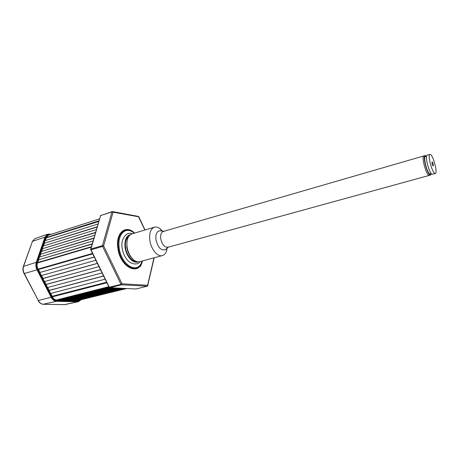 <?xml version="1.0" encoding="UTF-8"?>
<svg xmlns="http://www.w3.org/2000/svg" width="459" height="459" viewBox="0 0 459 459"><rect width="100%" height="100%" fill="white"/><g stroke="black" fill="none" stroke-linecap="round" stroke-linejoin="round"><path stroke-width="0.69" d="M38.499 269.496L40.008 272.428L94.256 256.983M40.008 272.428L94.296 257.063M91.41 246.707L37.581 262.588L37.437 262.996C36.835 264.969 37.041 267.012 38.057 269.123L38.281 269.559L92.735 253.873M92.253 243.804L38.539 259.788L92.173 244.073M38.751 259.96L37.879 262.502M38.539 259.788L39.491 257.006L93.097 240.923M93.934 238.06L40.438 254.24L93.854 238.33M40.65 254.406L39.79 256.914M40.438 254.24L41.379 251.486L94.766 235.215M95.592 232.386L42.314 248.749L95.512 232.656M42.526 248.921L41.677 251.394M42.314 248.749L43.249 246.03L96.413 229.569M97.228 226.775L44.173 243.327L97.147 227.044M44.38 243.494L43.548 245.938M44.173 243.327L45.097 240.636L98.042 223.992M98.846 221.232L46.009 237.963L98.771 221.502M46.216 238.129L45.395 240.545M46.009 237.963L48.315 235.22L99.528 218.903M126.615 288.545L77.617 300.507L125.955 288.51M76.446 300.18L77.582 300.209L124.888 288.459M77.582 300.209L77.617 300.507M71.914 300.071L75.374 300.45L123.798 288.407M73.107 300.398L121.629 288.304M73.079 300.1L120.562 288.252M67.307 299.956L70.829 300.341L119.443 288.195M68.534 300.289L117.234 288.086M68.5 299.985L116.161 288.034M62.625 299.842L66.222 300.232L115.014 287.982M63.887 300.175L112.771 287.873M63.853 299.876L111.692 287.816M57.874 299.727L61.535 300.117L110.51 287.759M59.165 300.06L109.202 287.403M59.136 299.756L109.047 287.116M50.788 293.399L52.309 296.841C53.399 298.826 54.776 299.876 56.428 299.997L108.886 286.789M50.593 293.45L52.108 296.394L106.689 282.314M52.263 296.262L106.643 282.216M47.736 287.46L50.57 293.456L105.151 279.181M47.541 287.518L49.061 290.478L103.614 276.048M49.222 290.346L103.568 275.957M44.672 281.499L47.518 287.523L102.07 272.904M45.986 284.546L100.521 269.749M46.164 284.402L100.481 269.662M46.003 284.528L44.477 281.556L98.972 266.587M44.454 281.562L42.916 278.573L97.417 263.42M41.597 275.515L43.094 278.429L97.377 263.34M39.83 272.571L41.373 275.572L95.862 260.247M140.976 263.954L140.838 266.249M142.175 261.022L141.355 262.996C136.426 274.356 120.803 264.086 119.156 247.55C117.361 235.031 124.9 226.775 132.571 231.904L134.309 233.161M101.037 215.237L100.63 215.541L90.825 249.426L109.322 287.288L109.827 287.718L135.944 288.986L147.305 286.192L121.48 284.775L122.019 283.8L120.981 284.339L102.569 246.437L90.945 249.839L90.658 249.535M138.853 216.814L113.063 212.178L103.636 245.904L102.569 246.437L102.472 245.622L111.944 211.903L100.63 215.541L90.698 249.134M147.959 285.636L147.827 285.268L122.019 283.8L103.636 245.904L102.472 245.622L90.853 249.03L90.658 249.507M144.872 230.034L138.366 216.407L112.656 211.599L113.063 212.178L111.944 211.903L112.191 211.605L100.475 215.65M167.219 248.049L166.324 251.635C165.429 253.77 164.121 255.084 162.411 255.577C157.586 257.195 150.85 249.053 149.795 240.057C149.129 233.046 150.667 228.766 154.402 227.211C156.117 226.74 157.919 227.176 159.801 228.525L162.434 231.112M162.411 255.577L139.794 261.659C134.82 263.311 128.021 255.388 127.051 246.558C126.46 239.667 128.09 235.433 131.945 233.861L154.402 227.211M163.232 231.474L423.869 155.922C421.224 156.077 425.757 173.921 428.786 175.263L429.36 175.384L428.786 175.263C425.757 173.921 421.224 156.077 423.869 155.922L424.512 156.083M432.206 161.907L432.068 161.878C431.85 163.129 432.2 164.5 433.124 165.986L433.239 166.02C433.497 164.821 433.153 163.45 432.206 161.907M429.934 154.373L427.122 155.188C424.569 155.331 429.027 172.854 431.965 174.185L435.344 173.531C437.829 173.324 433.497 156.175 430.553 154.54L429.934 154.373C427.415 154.505 431.89 172.062 434.793 173.404L435.344 173.531M426.509 156.209L425.344 156.548C422.98 156.685 427.059 172.739 429.779 173.967L431.466 173.754M426.181 156.307L425.751 155.928C422.091 153.031 426.549 173.1 429.951 174.741L431.139 173.846M426.285 156.278L425.063 155.578C422.435 155.727 426.979 173.588 429.991 174.931L430.565 175.051L431.242 173.818M425.923 156.691C422.567 154.046 426.652 172.452 429.779 173.967M168.482 246.965C164.913 248.021 162.32 245.249 160.707 238.657C160.329 234.073 161.448 231.646 164.075 231.376M166.015 249.082L165.406 249.61C161.052 250.912 157.896 247.562 155.934 239.558C155.486 233.998 156.863 231.055 160.076 230.734L160.868 230.86M56.537 299.997L56.572 300.152C54.793 300.025 53.313 298.895 52.142 296.761L43.031 279.049L42.199 276.685M77.542 300.289L76.297 300.576L76.096 300.335L76.997 300.197M77.8 300.507L56.572 300.152M80.927 299.87L78.455 301.683L77.617 301.77L56.342 301.305C54.265 301.161 52.55 299.847 51.184 297.363L37.064 269.938C35.791 267.299 35.532 264.745 36.295 262.273L36.955 262.428C36.244 264.745 36.485 267.149 37.678 269.628L51.792 297.053C53.072 299.388 54.69 300.622 56.635 300.76L77.904 301.247L80.577 299.956M23.398 266.398L32.446 241.342L23.587 266.266C22.841 268.613 23.07 271.034 24.287 273.53L24.04 273.524C22.87 271.126 22.646 268.773 23.369 266.472L36.295 262.273L44.942 237.131L47.587 234.216L49.417 234.05L49.658 234.394C47.747 234.228 46.388 235.192 45.584 237.286L36.955 262.428M129.845 235.071C126.214 236.655 124.682 240.705 125.244 247.223C126.162 255.606 132.582 263.162 137.373 261.728M138.142 261.825C133.225 264.16 126.007 256.254 125.032 247.194C124.464 240.005 126.271 235.8 130.448 234.583M38.057 269.123L92.506 253.414M37.437 262.996L91.284 247.126M46.147 237.573L98.966 220.831M77.938 300.513L126.265 288.527M56.428 299.997L108.84 286.697M52.309 296.841L106.913 282.767M142.474 260.942C139.048 276.8 119.759 267.27 117.791 247.642C115.605 232.604 126.001 224.336 134.602 233.074M132.571 231.904L134.344 233.149L132.175 231.537C124.28 226.247 116.5 234.738 118.342 247.631C120.04 264.665 136.139 275.216 141.206 263.518L142.204 261.016M109.133 287.294L109.827 287.718L121.48 284.775L120.981 284.339L109.122 287.265L90.762 249.857M145.004 229.993L138.865 216.843L138.239 216.384M109.764 287.724L135.83 288.992L147.385 286.187L153.983 257.843M142.049 261.383L141.951 261.796M154.201 257.786L147.58 286.037M131.876 258.078C129.163 255.307 127.47 251.652 126.793 247.114L127.068 241.055M40.099 256.019L40.461 253.781L46.089 237.739M45.992 237.63C46.617 235.955 47.667 235.06 49.147 234.951M79.39 300.255L77.841 300.656M50.542 234.509L49.658 234.394M77.904 301.247L77.617 301.77L64.593 304.633M56.635 300.76L56.342 301.305L43.106 304.265M51.792 297.053L38.355 300.565C39.663 302.911 41.316 304.151 43.324 304.277L64.788 304.633L78.443 301.689M24.057 273.553L38.355 300.565L24.287 273.53L37.678 269.628M32.256 241.48L35.022 238.56L32.446 241.342L44.942 237.131L45.584 237.286M67.943 299.974L67.812 300.421M71.765 300.513L73.09 300.203M141.355 262.996L142.21 261.01M166.892 248.33L166.324 251.635M162.016 231.049L159.801 228.525M167.707 247.326L430.565 175.051M423.869 155.922L425.063 155.578M168.229 247.183L165.406 249.61M163.748 231.325L160.076 230.734M41.453 251.463L42.366 248.795M43.318 246.007L44.225 243.368M45.166 240.614L46.061 238.003M40.266 255.52L40.495 254.286M42.446 277.167L42.939 278.55M51.23 234.291L47.587 234.216L35.022 238.56M64.713 304.644L65.591 304.552M64.667 304.644L43.249 304.288M43.198 304.283C41.086 304.122 39.394 302.888 38.12 300.57M77.072 300.496L76.297 300.576M134.837 260.695C132.955 261.682 126.041 255.147 125.502 247.326C125.135 242.071 126.041 238.72 128.222 237.274M122.123 247.757C120.505 239.604 126.317 230.963 132.301 233.751M122.134 247.843C122.851 252.743 124.647 256.862 127.533 260.207C130.505 263.833 137.333 265.83 140.156 261.567"/></g></svg>
